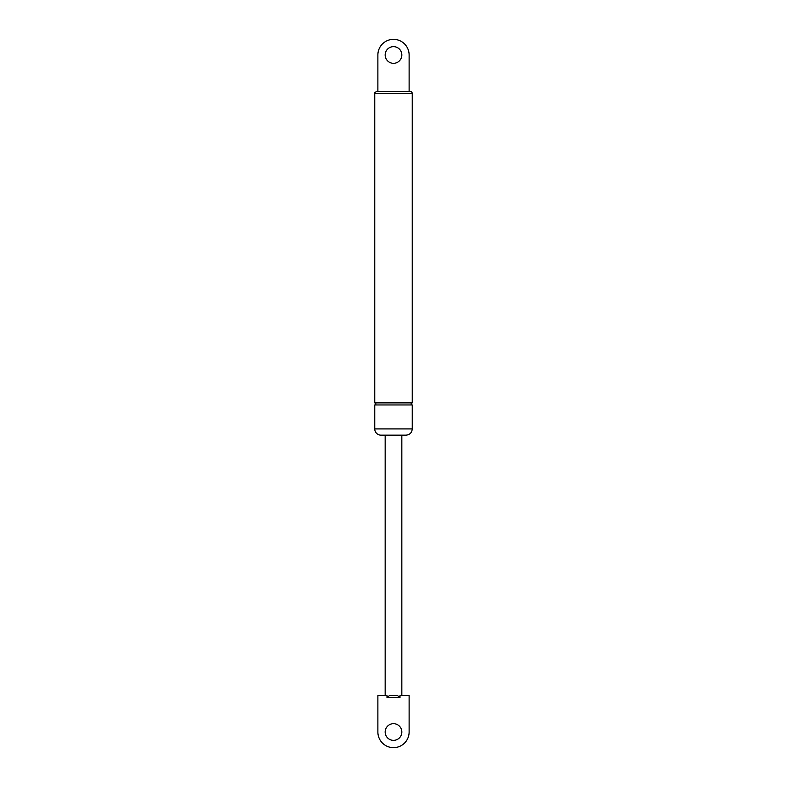 <?xml version="1.0" encoding="UTF-8"?>
<svg xmlns="http://www.w3.org/2000/svg" width="787" height="787" viewBox="0 0 787 787"><rect width="100%" height="100%" fill="white"/><g stroke="black" fill="none" stroke-linecap="round" stroke-linejoin="round"><path stroke-width="0.59" stroke-dasharray="3.94 2.95" d="M374.75 404.961L412.25 404.961M393.5 404.961L411.207 404.961L393.5 404.961M393.5 402.875L411.207 402.875L393.5 402.875M412.25 402.875L374.75 402.875M376.835 91.43L410.165 91.43M377.878 91.43L409.122 91.43L377.878 91.43L377.878 54.972A15.622 15.622 0 0 1 393.5 39.35A15.622 15.622 0 0 1 409.122 54.972L409.122 91.43M406.003 435.162L380.997 435.162M385.168 54.972A8.332 8.332 0 0 0 397.671 62.193A8.332 8.332 0 0 0 397.671 47.761A8.332 8.332 0 0 0 385.168 54.972M397.533 695.57L400.003 697.656L400.003 695.57L409.122 695.57L409.122 732.028A15.622 15.622 0 0 1 393.5 747.65A15.622 15.622 0 0 1 377.878 732.028L377.878 695.57L386.997 695.57L386.997 697.656L389.467 695.57L397.533 695.57M385.168 732.028A8.332 8.332 0 0 0 397.671 739.239A8.332 8.332 0 0 0 397.671 724.807A8.332 8.332 0 0 0 385.168 732.028M386.997 695.57L385.168 695.57L386.997 695.57M401.832 435.162L385.168 435.162L401.832 435.162M412.25 93.515L374.75 93.515M374.75 428.915L412.25 428.915M400.003 697.656L386.997 697.656"/><path stroke-width="1.18" d="M412.25 404.961L374.75 404.961L374.75 428.915A6.247 6.247 0 0 0 380.997 435.162L406.003 435.162C409.791 434.798 411.876 432.712 412.25 428.915L412.25 404.961M374.75 93.515L374.75 402.875L412.25 402.875L412.25 93.515A2.086 2.086 0 0 0 410.165 91.43L376.835 91.43C374.917 92.315 374.219 93.004 374.75 93.515L412.25 93.515M377.878 91.43L377.878 54.972A15.622 15.622 0 0 1 393.5 39.35A15.622 15.622 0 0 1 409.122 54.972L409.122 91.43M385.168 54.972A8.332 8.332 0 0 1 397.671 47.761A8.332 8.332 0 0 1 397.671 62.193A8.332 8.332 0 0 1 385.168 54.972M389.467 695.57L386.997 697.656L386.997 695.57L377.878 695.57L377.878 732.028A15.622 15.622 0 0 0 393.5 747.65A15.622 15.622 0 0 0 409.122 732.028L409.122 695.57L400.003 695.57L400.003 697.656L397.533 695.57L389.467 695.57M385.168 732.028A8.332 8.332 0 0 1 397.671 724.807A8.332 8.332 0 0 1 397.671 739.239A8.332 8.332 0 0 1 385.168 732.028M401.832 695.57L401.832 435.162M412.25 428.915L374.75 428.915M386.997 697.656L400.003 697.656M375.793 402.875L375.793 404.961M411.207 402.875L411.207 404.961M385.168 435.162L385.168 695.57"/></g></svg>
